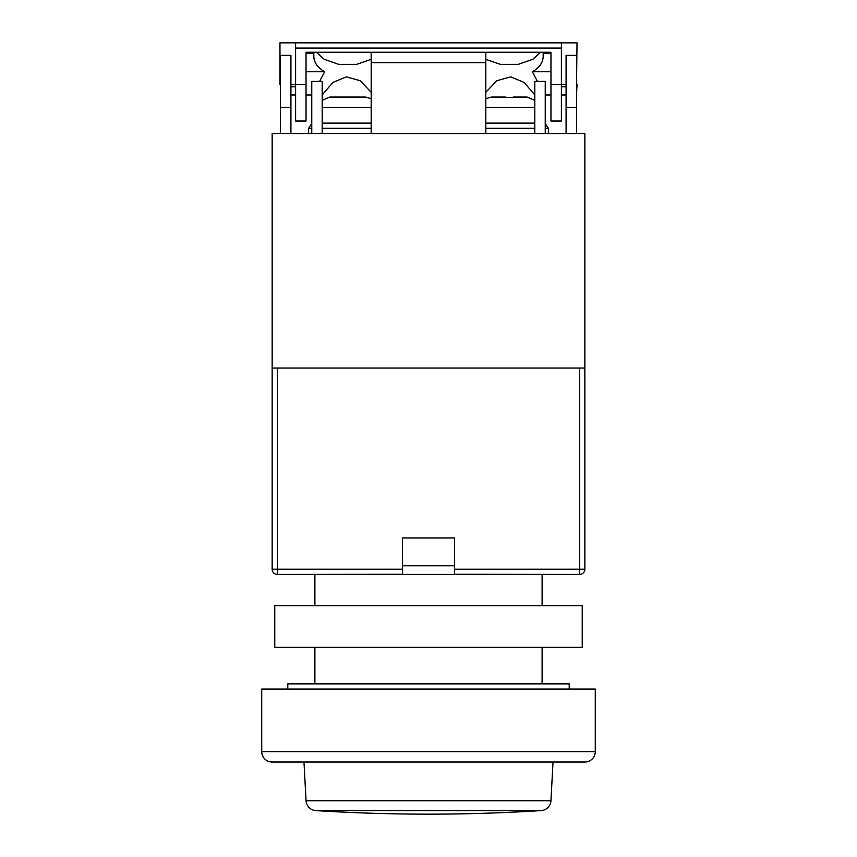 <?xml version="1.0" encoding="UTF-8"?>
<svg xmlns="http://www.w3.org/2000/svg" width="857" height="857" viewBox="0 0 857 857"><rect width="100%" height="100%" fill="white"/><g stroke="black" fill="none" stroke-linecap="round" stroke-linejoin="round"><path stroke-width="1.29" d="M582.235 605.695L274.765 605.695L274.765 647.378L582.235 647.378L582.235 605.695M402.447 574.276L277.368 574.426L314.894 574.426L314.894 605.695M314.894 647.378L314.894 683.865M454.553 574.276L579.632 574.426L542.106 574.426L542.106 605.695M542.106 647.378L542.106 683.865M584.849 762.034L272.151 762.034A10.423 10.423 0 0 1 261.728 751.61L261.728 689.071L595.272 689.071L595.272 751.61A10.423 10.423 0 0 1 584.849 762.034L558.785 762.034M272.151 762.034L298.215 762.034M541.196 810.593L315.805 810.593A1785.581 1785.581 0 0 0 541.196 810.593A10.423 10.423 0 0 0 550.944 800.749L553.022 762.034M315.805 810.593A10.423 10.423 0 0 1 306.056 800.749L303.978 762.034M287.791 689.071L287.791 683.865L569.209 683.865L569.209 689.071M277.368 368.049L277.368 569.209L272.151 569.209L272.151 368.049L584.849 368.049L584.849 569.209L579.632 569.209L579.632 368.049M454.553 565.781L454.553 537.939L402.447 537.939L402.447 574.426L454.553 574.426L454.553 565.781L402.447 565.781M277.368 574.426A5.206 5.206 0 0 1 272.151 569.209A5.206 5.206 0 0 0 277.368 574.426L277.368 569.209L402.447 569.209M579.632 574.426A5.206 5.206 0 0 0 584.849 569.209A5.206 5.206 0 0 1 579.632 574.426L579.632 569.209L454.553 569.209M311.766 128.314L308.638 128.314L308.638 133.531M322.189 123.108L371.177 123.108L322.189 123.108M308.638 128.314L311.766 123.547L308.638 128.314M322.189 100.333L329.902 97.045L365.543 97.045L371.177 98.641M351.627 97.045L365.543 97.045M534.811 100.333L527.098 97.045L513.182 97.045M513.182 97.484L491.457 97.045L485.823 98.641M505.373 97.045L491.457 97.045M534.811 123.108L485.823 123.108L534.811 123.108M545.234 128.314L548.362 128.314L548.362 133.531M548.362 128.314L545.234 123.547L548.362 128.314M584.849 368.049L584.849 133.531L272.151 133.531L272.151 368.049M371.177 62.657L371.177 52.234L485.823 52.234L485.823 62.657L371.177 62.657L371.177 133.531M485.823 62.657L485.823 133.531M566.081 107.468L566.081 55.362L576.504 55.362L576.504 107.468L566.081 107.468L566.081 133.531M576.504 107.468L576.504 133.531M280.496 107.468L280.496 55.362L290.919 55.362L290.919 107.468L280.496 107.468L280.496 133.531M290.919 107.468L290.919 133.531M311.766 133.531L311.766 81.415L322.189 81.415L322.189 133.531M534.811 133.531L534.811 81.415L545.234 81.415L545.234 133.531M322.189 94.966L332.88 82.433L346.378 76.862L360.219 80.729L371.177 92.288M311.766 94.966L306.035 94.966M295.611 94.966L290.919 94.966M280.496 94.966L280.496 84.543M485.823 59.337L500.392 64.361L518.271 64.35L532.797 59.304L540.649 52.234M371.177 59.337L356.608 64.361L338.729 64.35L324.203 59.304L316.351 52.234M279.971 84.543L279.971 42.85L295.611 42.85L295.611 84.543L306.035 84.543L306.035 52.234L371.177 52.234M576.504 84.543L577.029 42.85L295.611 42.85M319.586 81.415L324.61 71.742L306.035 71.742M324.61 71.742C317.604 67.607 314.026 62.582 313.844 56.648L313.844 53.273L306.035 53.273M561.389 42.85L561.389 84.543L550.965 84.543L550.965 52.234L485.823 52.234M313.844 53.273L313.844 52.234M566.081 94.966L561.389 94.966M550.965 94.966L545.234 94.966M534.811 94.966L524.12 82.433L510.622 76.862L496.781 80.729L485.823 92.288M577.029 84.543L576.504 94.966M550.965 71.742L532.39 71.742C539.396 67.607 542.974 62.582 543.156 56.648L543.156 52.234M550.965 53.273L543.156 53.273M561.389 48.056L295.611 48.056M290.919 84.543L295.611 84.543L295.611 121.019L306.035 121.019L306.035 84.543M290.919 86.814L295.611 86.814M566.081 84.543L561.389 84.543L561.389 121.019L550.965 121.019L550.965 84.543M566.081 86.814L561.389 86.814M537.414 81.415L532.39 71.742M261.728 751.61L595.272 751.61M306.056 800.749L550.944 800.749M371.177 128.314L322.189 128.314M371.177 107.468L322.189 107.468M485.823 107.468L534.811 107.468M485.823 128.314L534.811 128.314"/></g></svg>
